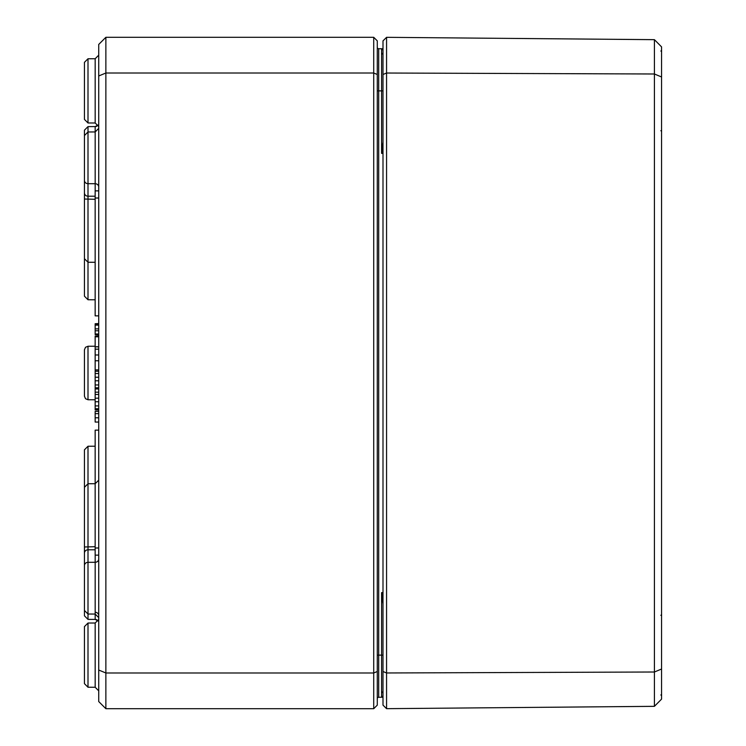 <?xml version="1.0" encoding="UTF-8"?>
<svg xmlns="http://www.w3.org/2000/svg" width="746" height="746" viewBox="0 0 746 746"><rect width="100%" height="100%" fill="white"/><g stroke="black" fill="none" stroke-linecap="round" stroke-linejoin="round"><path stroke-width="1.12" d="M381.905 697.221L382.996 695.832L381.579 697.258L382.996 696.904M381.933 697.212A1.427 1.427 0 0 0 382.996 695.832A1.427 1.427 0 0 1 381.579 697.258L382.996 697.249M382.996 596.558L381.579 592.632L382.996 603.952M382.996 142.048L381.579 153.368L382.996 149.433M382.996 49.096L381.579 48.742L382.996 50.168L382.642 49.208M381.775 48.76L382.996 50.168A1.427 1.427 0 0 0 381.579 48.742L382.996 48.751M377.29 90.872L378.707 90.872L378.707 48.732L381.588 48.742L381.579 153.368L382.996 153.368M378.707 48.732A1.427 1.427 0 0 1 377.29 47.306A1.427 1.427 0 0 0 378.707 48.732A1.427 1.427 0 0 1 377.29 47.306M377.29 655.128L378.707 655.128L378.707 697.268A1.427 1.427 0 0 0 377.29 698.694A1.427 1.427 0 0 1 378.707 697.268L381.579 697.258A1.427 1.427 0 0 0 382.996 695.832M377.29 74.488L377.29 40.871L373.718 37.3L373.718 672.985L105.867 672.985L105.867 37.3L98.724 44.443L98.724 75.971L105.867 73.015L373.718 73.015L377.29 74.488L377.29 705.129L373.718 708.7L105.867 708.7L105.867 672.985L98.724 670.029L98.724 701.557L105.867 708.7M382.996 50.168A1.427 1.427 0 0 0 381.933 48.788A1.427 1.427 0 0 1 382.996 50.168M84.438 62.338L84.438 119.397L88 122.969L88 58.766L84.438 62.338L88 58.766L95.171 58.738L95.171 122.997L98.724 126.568M84.438 626.603L84.438 683.662L88 687.234L88 623.031L84.438 626.603L88 623.031L95.171 623.003L95.171 687.262L98.724 690.833M98.724 75.971L98.724 670.029M377.29 671.512L373.718 672.985L373.718 708.7M373.718 37.3L105.867 37.3M84.438 150.077L84.438 158.739M84.438 574.765L84.438 528.364L84.438 615.814L88 619.385L88 446.248L84.438 449.819L84.438 496.174M84.438 137.096L84.438 258.685L88 262.256L88 126.615L84.438 130.186L84.438 148.09M98.724 480.154L95.171 483.725L88 483.744L84.438 487.315L84.438 608.904M84.438 349.827L84.438 396.173L85.501 398.718L88 399.744L88 346.256L85.501 347.282L84.438 349.827M84.438 249.826L84.438 296.181L88 299.752L88 262.256L95.152 262.275M98.724 369.895L95.152 369.895L95.152 336.054L98.724 336.054M98.724 334.236L95.152 334.236L95.152 324.062L98.724 324.062M98.724 334.59L95.152 334.59L95.152 333.331M95.152 324.062L98.724 323.745M95.152 323.745L98.724 323.568M95.152 325.135L98.724 325.135M95.152 328.883L98.724 328.883M95.152 330.767L98.724 330.767M95.152 333.984L98.724 333.984M98.724 409.899L95.152 409.899L95.152 392.172L98.724 392.172M95.152 394.466L98.724 394.466M95.152 401.74L98.724 401.74M95.152 408.752L98.724 408.752M98.724 388.955L95.152 388.955L95.152 371.219L98.724 371.219M95.152 373.513L98.724 373.513M95.152 380.796L98.724 380.796M95.152 387.808L98.724 387.808M98.724 315.856L95.152 315.856L95.152 190.864L98.724 190.864M95.152 198.007L98.724 198.007M98.724 555.136L95.152 555.136L95.152 430.144L98.724 430.144M95.152 547.993L98.724 547.993M95.152 336.8L98.724 336.8M95.152 346.759L98.724 346.759M95.152 346.862L98.724 346.862M95.152 336.232L98.724 336.232M95.152 349.165L98.724 349.165M95.152 360.766L98.724 360.766M95.152 392.368L95.152 388.237M98.724 422.05L95.152 422.05L95.152 411.363L98.724 411.363M95.152 413.657L98.724 413.657M95.152 336.054L98.724 335.747M386.568 37.328L382.996 40.871L382.996 705.129L386.568 708.672L654.419 706.331L654.419 672.006L661.562 669.022L661.562 46.877L654.419 39.669L654.419 672.006L386.568 672.976L386.568 37.328L654.419 39.669M654.419 706.331L661.562 699.123L661.562 669.022M661.562 76.978L654.419 73.994L386.568 73.024L382.996 74.488M386.568 708.672L386.568 672.976L382.996 671.512M382.996 655.128L381.579 655.128L381.579 592.632L382.996 592.632M382.996 90.872L378.707 90.872L378.707 655.128L381.579 655.128L381.579 697.258M95.171 369.895L95.171 371.219M95.171 612.261A3.571 3.329 180 0 1 98.724 615.599M95.171 555.136L95.171 619.404L98.164 621.054M84.438 546.977L95.171 546.706M95.171 549.783L88 549.802A3.571 3.329 180 0 0 84.438 553.131M84.438 565.645A3.571 3.329 -0 0 1 88 562.316L95.171 562.288A3.571 3.329 180 0 0 98.724 558.959M84.438 192.869A3.571 3.329 -0 0 0 88 196.198L95.171 196.217M95.171 199.294L84.438 199.023M84.438 130.186L88 126.615L95.171 126.596L95.171 183.712A3.571 3.329 180 0 1 98.724 187.041M84.438 180.355A3.571 3.329 -0 0 0 88 183.684L95.171 183.712L95.171 190.864M95.152 398.187L98.724 398.187M95.152 405.899L98.724 405.899M95.152 377.234L98.724 377.234M95.152 384.955L98.724 384.955M95.152 354.975L98.724 354.975M95.152 417.788L98.724 417.788M381.775 697.24L382.857 696.484M382.726 49.301L382.176 48.872M381.579 691.542L382.996 692.978M381.579 54.458L382.996 53.022M88 399.744L95.152 399.772M88 346.256L95.152 346.228M88 446.248L95.152 446.22M88 299.752L95.152 299.78M95.171 122.997L88 122.969L84.438 119.397M95.171 58.738L98.724 55.167M95.171 687.262L88 687.234L84.438 683.662M95.171 623.003L98.724 619.432M95.591 619.432L96.439 619.646M96.598 619.712L97.968 620.784M95.171 619.404L88 619.385L84.438 615.814M98.724 617.623L95.171 614.051L88 614.023L84.438 610.452M95.572 126.568L96.439 126.354M96.598 126.288L97.968 125.216M98.164 124.946L95.171 126.596M84.438 135.548L88 131.977L95.171 131.949L98.724 128.377M661.562 614.62L660.853 615.338M660.853 694.927L661.562 695.645M661.562 50.364L660.853 51.073M660.853 130.662L661.562 131.38"/></g></svg>
